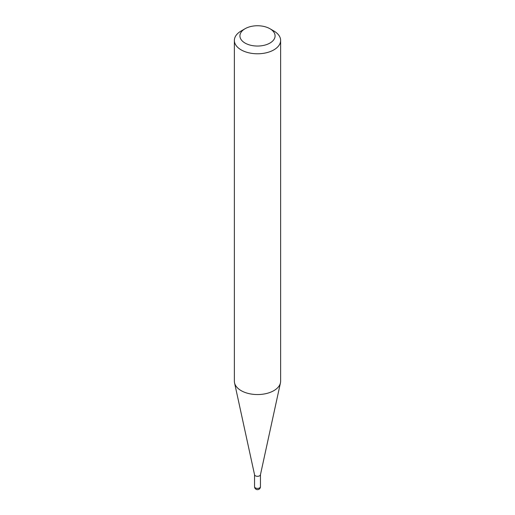 <?xml version="1.0" encoding="UTF-8"?>
<svg xmlns="http://www.w3.org/2000/svg" width="515" height="515" viewBox="0 0 515 515"><rect width="100%" height="100%" fill="white"/><g stroke="black" fill="none" stroke-linecap="round" stroke-linejoin="round"><path stroke-width="0.77" d="M260.455 474.598A2.955 1.706 180 0 1 260.436 474.811A2.955 1.706 180 0 1 258.459 476.214A2.955 1.706 180 0 1 255.408 475.809A2.955 1.706 180 0 1 254.565 474.811L234.55 382.864A23.13 13.351 180 0 1 234.37 381.203L234.37 40.428A23.13 13.351 180 0 1 241.149 30.99L245.069 28.724A17.574 10.146 0 0 0 245.069 43.073A17.574 10.146 0 0 0 269.931 43.073A17.574 10.146 0 0 0 269.931 28.724L273.851 30.99A23.13 13.351 180 0 1 280.63 40.428A23.13 13.351 180 0 1 266.352 52.768A23.13 13.351 180 0 1 241.149 49.871A23.13 13.351 180 0 1 234.37 40.428M280.63 40.428L280.63 381.203A23.13 13.351 180 0 1 280.45 382.864A23.13 13.351 180 0 1 265 393.833A23.13 13.351 180 0 1 241.149 390.64A23.13 13.351 180 0 1 234.55 382.864M273.851 30.99L269.931 28.724A17.574 10.146 0 0 0 245.069 28.724M259.592 487.898A2.955 1.706 0 0 0 260.455 486.688A2.955 2.955 0 0 1 256.019 489.25A2.955 2.955 0 0 1 254.545 486.688A2.955 1.706 0 0 0 255.408 487.898A2.955 1.706 0 0 0 259.592 487.898M260.455 474.708L260.455 486.688M260.436 474.811L280.45 382.864M254.545 474.708L254.545 486.688"/></g></svg>

